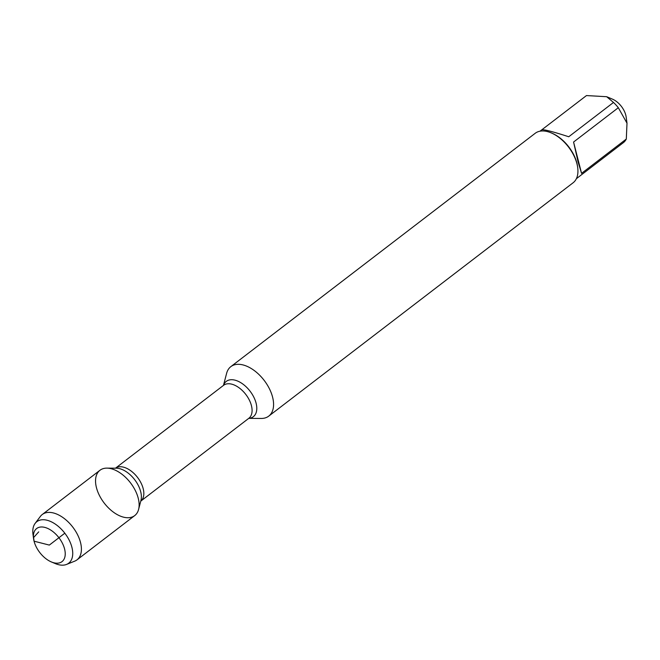 <?xml version="1.0" encoding="UTF-8"?>
<svg xmlns="http://www.w3.org/2000/svg" width="660" height="660" viewBox="0 0 660 660"><rect width="100%" height="100%" fill="white"/><g stroke="black" fill="none" stroke-linecap="round" stroke-linejoin="round"><path stroke-width="0.99" d="M223.459 385.415L226.603 373.378A31.168 18.101 52.5 0 1 230.835 366.647A31.168 18.101 52.5 0 1 254.067 370.4A31.168 18.101 52.5 0 1 272.605 397.196A31.168 18.101 52.5 0 1 268.76 416.113A31.168 18.101 52.5 0 1 261.162 418.457L248.721 418.366M96.434 487.608A28.561 16.582 -127.5 0 0 118.033 515.031A28.561 16.582 -127.5 0 0 138.592 509.438A28.561 16.582 -127.5 0 0 130.499 482.848A28.561 16.582 -127.5 0 0 106.92 468.13A28.561 16.582 -127.5 0 0 96.434 487.608M268.76 416.113L573.119 182.762A31.168 18.101 -127.5 0 0 577.69 167.516A31.168 18.101 -127.5 0 0 576.964 163.845A31.168 18.101 -127.5 0 0 551.108 132.841A31.168 18.101 -127.5 0 0 535.194 133.295L230.835 366.647M606.664 96.706L612.455 99.14A16.071 9.331 52.5 0 1 625.787 115.129A16.071 9.331 52.5 0 1 626.159 117.018L627 123.189L626.307 139.045A29.923 17.374 52.5 0 1 623.675 142.411L576.378 178.695M539.971 131.208L541.778 129.822C543.906 129.31 552.898 131.62 568.747 136.76L613.495 102.457A29.923 17.374 52.5 0 1 618.321 107.72L626.992 123.189M541.86 129.773L586.468 95.568L606.664 96.715L613.495 102.457M573.573 142.032L578.111 162.038L581.559 173.349L573.573 142.032L618.321 107.72M581.559 173.349L626.307 139.045M577.69 167.516L577.549 166.518A29.923 17.374 -127.5 0 0 576.856 162.995A29.923 17.374 -127.5 0 0 552.032 133.229L551.108 132.841M66.536 564.432L74.646 561.182A28.561 16.582 -127.5 0 0 76.989 559.861L134.714 515.6A28.561 16.582 -127.5 0 0 138.245 498.267A28.561 16.582 -127.5 0 0 121.25 473.715A28.561 16.582 -127.5 0 0 99.957 470.275L42.24 514.528A28.561 16.582 -127.5 0 0 40.351 516.45L35.104 523.438A26.169 15.197 52.5 0 1 54.747 523.735A26.169 15.197 52.5 0 1 71.915 547.33A26.169 15.197 52.5 0 1 66.536 564.432A26.169 15.197 52.5 0 1 55.316 563.599L51.356 561.932A20.848 12.103 -127.5 0 0 64.581 548.971A20.848 12.103 -127.5 0 0 45.903 527.719A20.848 12.103 -127.5 0 0 33.578 538.741A20.848 12.103 -127.5 0 0 51.356 561.932M76.989 559.861A28.561 16.582 -127.5 0 0 80.52 542.52A28.561 16.582 -127.5 0 0 63.525 517.968A28.561 16.582 -127.5 0 0 42.24 514.528M33.578 538.741L33 534.493A26.169 15.197 52.5 0 1 35.104 523.438M64.82 533.206L49.327 545.086L34.064 541.192L33.602 537.57L38.709 531.869M223.501 385.382A22.25 12.919 52.5 0 1 239.761 382.082A22.25 12.919 52.5 0 1 256.096 403.186A22.25 12.919 52.5 0 1 248.762 418.333M248.87 418.258A20.765 12.053 -127.5 0 0 245.8 394.441A20.765 12.053 -127.5 0 0 223.6 385.3L115.492 468.188A20.765 12.053 52.5 0 1 137.552 477.444A20.765 12.053 52.5 0 1 140.761 501.138L248.902 418.234M138.592 509.438L140.959 500.371A22.25 12.919 -127.5 0 0 134.656 479.663A22.25 12.919 -127.5 0 0 116.284 468.196L106.92 468.13"/></g></svg>
